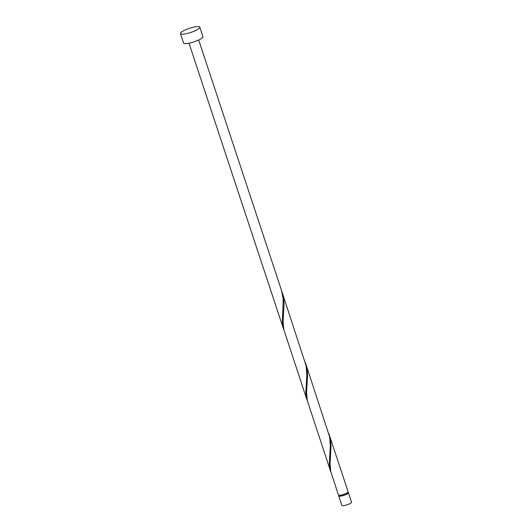 <?xml version="1.0" encoding="UTF-8"?>
<svg xmlns="http://www.w3.org/2000/svg" width="532" height="532" viewBox="0 0 532 532"><rect width="100%" height="100%" fill="white"/><g stroke="black" fill="none" stroke-linecap="round" stroke-linejoin="round"><path stroke-width="0.8" d="M348.42 492.725L351.552 502.195A5.101 1.077 161.7 0 1 351.253 502.767A5.101 1.077 161.7 0 1 346.006 505.141A5.101 1.077 161.7 0 1 341.863 505.4L338.731 495.93A5.101 1.077 -18.3 0 0 342.881 495.671A5.101 1.077 -18.3 0 0 348.121 493.297A5.101 1.077 -18.3 0 0 348.42 492.725A5.101 1.077 -18.3 0 0 347.788 492.439M339.07 495.325A5.101 1.077 -18.3 0 0 339.024 495.365A5.101 1.077 -18.3 0 0 338.731 495.93M339.05 495.272L339.217 495.771A4.589 0.971 -18.3 0 0 342.947 495.538A4.589 0.971 -18.3 0 0 347.669 493.397A4.589 0.971 -18.3 0 0 347.935 492.891L347.768 492.386M199.826 27.179L202.958 36.642A10.201 2.155 161.7 0 1 202.366 37.779A10.201 2.155 161.7 0 1 191.872 42.527A10.201 2.155 161.7 0 1 183.58 43.052L180.448 33.583A10.201 2.155 161.7 0 1 181.04 32.445A10.201 2.155 161.7 0 1 191.533 27.697A10.201 2.155 161.7 0 1 199.826 27.179A10.201 2.155 161.7 0 1 199.234 28.316A10.201 2.155 161.7 0 1 188.747 33.057A10.201 2.155 161.7 0 1 180.448 33.583M307.09 400.257L283.775 329.454L283.084 321.594L284.081 303.732L283.603 298.199L282.299 292.793L306.173 365.989L306.818 375.12L305.834 392.696L306.199 396.606L307.489 401.374M198.702 40.02L281.568 290.585L283.243 299.509L282.346 321.68L282.711 325.597L284.008 330.359M282.299 292.793L281.9 291.669M329.268 434.824L348.108 491.781A5.101 1.077 -18.3 0 1 347.808 492.353A5.101 1.077 -18.3 0 1 342.561 494.72A5.101 1.077 -18.3 0 1 338.418 494.986L330.751 471.485L330.053 463.625L331.05 445.756L330.572 440.223L328.869 433.693M330.572 471.266L307.263 400.47L306.572 392.609L307.569 374.741L307.084 369.215L305.78 363.808L329.654 437.005L330.305 446.135L329.315 463.704L329.687 467.621L330.977 472.383M305.78 363.808L305.388 362.678M283.603 329.242L189.013 43.225"/></g></svg>
